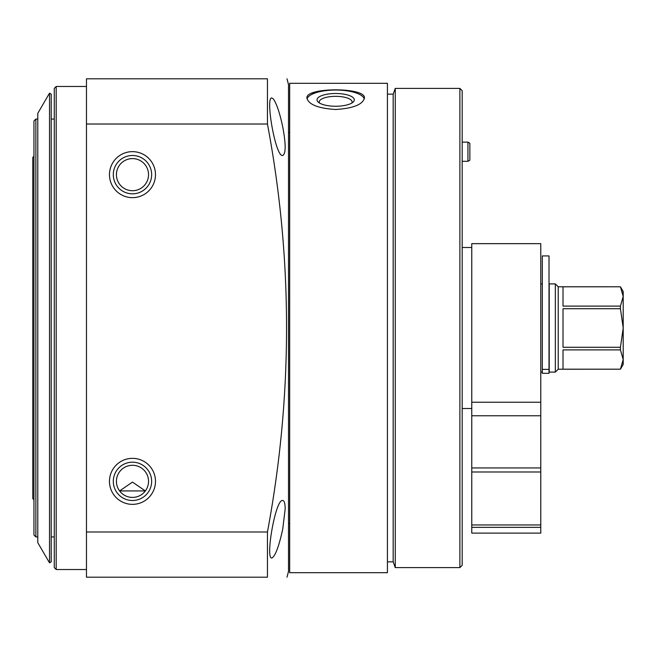 <?xml version="1.0" encoding="UTF-8"?>
<svg xmlns="http://www.w3.org/2000/svg" width="656" height="656" viewBox="0 0 656 656"><rect width="100%" height="100%" fill="white"/><g stroke="black" fill="none" stroke-linecap="round" stroke-linejoin="round"><path stroke-width="0.98" d="M289.665 572.688L289.665 83.312L387.425 83.312L387.425 572.688L289.665 572.688M311.165 93.357L315.29 91.922M324.654 90.339L335.667 89.823M335.667 109.495C353.141 108.371 362.727 104.566 364.424 98.064C366.179 87.109 305.138 87.109 306.918 98.064C308.607 104.566 318.185 108.371 335.667 109.495M145.361 490.934L119.597 490.934L132.479 482.094L145.361 490.934M86.469 124.017L86.469 577.198L267.451 577.198C292.904 577.198 292.904 577.198 267.451 577.198L267.451 531.983C292.904 395.429 292.904 259.44 267.451 124.017L267.451 78.802C292.904 78.802 292.904 78.802 267.451 78.802C292.904 78.802 292.904 78.802 267.451 78.802L86.469 78.802L86.469 124.017L267.451 124.017M286.975 577.198L288.509 571.442L288.509 84.558L286.975 78.802M285.18 508.941C285.122 503.414 284.302 500.602 282.711 500.52C275.635 498.224 265.081 559.306 271.846 558.026C275.233 556.272 278.857 546.686 282.711 529.269L285.18 508.941M273.331 98.941L271.846 97.974C265.081 96.662 275.635 157.801 282.711 155.48C285.959 153.775 285.959 144.189 282.711 126.731C279.669 112.643 276.545 103.377 273.331 98.941M132.479 458.347A23.001 23.001 0 0 1 152.397 492.853A23.001 23.001 0 0 1 112.553 492.853A23.001 23.001 0 0 1 132.479 458.347M132.479 151.651A23.001 23.001 0 0 1 152.397 186.148A23.001 23.001 0 0 1 112.553 186.148A23.001 23.001 0 0 1 132.479 151.651M86.469 531.983L267.451 531.983M387.425 561.856L393.174 561.856L393.174 94.144L387.425 94.144M393.174 561.856L395.265 567.612L395.265 88.388L393.174 94.144M459.881 88.388L462.185 90.692L462.185 565.308L459.881 567.612L459.881 88.388L395.265 88.388M86.469 569.531L56.186 569.531L56.186 86.469L86.469 86.469M56.186 569.531L54.268 567.612L54.268 88.388L56.186 86.469M132.479 155.48A19.172 19.172 0 0 1 149.076 184.238A19.172 19.172 0 0 1 115.874 184.238A19.172 19.172 0 0 1 132.479 155.48M132.479 158.596A16.056 16.056 0 0 1 146.386 182.68A16.056 16.056 0 0 1 118.572 182.68A16.056 16.056 0 0 1 132.479 158.596M132.479 462.185A19.172 19.172 0 0 1 149.076 490.934A19.172 19.172 0 0 1 115.874 490.934A19.172 19.172 0 0 1 132.479 462.185M132.479 465.293A16.056 16.056 0 0 1 146.386 489.376A16.056 16.056 0 0 1 118.572 489.376A16.056 16.056 0 0 1 132.479 465.293M467.933 142.139L462.185 142.139L467.933 142.139L469.852 143.246L469.852 160.195L467.933 161.302L467.933 142.139L469.852 143.246M364.301 98.974A28.749 9.832 0 0 0 335.667 90.036A28.749 9.832 0 0 0 307.033 98.974M351.747 103.099A16.416 5.617 0 0 0 352.092 101.959A16.416 5.617 0 0 0 335.667 96.342A16.416 5.617 0 0 0 319.251 101.959A16.416 5.617 0 0 0 319.587 103.099M335.667 106.247A18.647 6.38 0 0 0 353.035 102.188A18.647 6.38 0 0 0 335.667 93.488A18.647 6.38 0 0 0 318.299 102.188A18.647 6.38 0 0 0 335.667 106.247M51.201 561.864L51.201 94.136L49.52 93.16L49.52 562.84L51.201 561.864M49.52 562.84L37.786 542.692L37.786 113.308L49.52 93.16M33.948 499.749L32.8 498.601L32.8 157.399L33.948 156.251M33.948 535.025L33.948 120.975L35.867 119.056L35.867 536.944L33.948 535.025M471.762 533.107L540.774 533.107L540.774 527.358L471.762 527.358L471.762 533.107M471.762 402.226L471.762 527.358L540.774 527.358L540.774 243.655L471.762 243.655L471.762 402.226L540.774 402.226M620.437 347.286L623.2 328L620.437 308.714L563.012 308.714L563.012 347.286L620.437 347.286L620.437 349.894L623.2 359.545L620.437 369.189L623.2 364.424L623.2 291.576L620.437 286.787L623.2 296.455L620.437 286.787L563.012 286.811L563.012 306.106L620.437 306.106L623.2 296.455M620.437 349.894L563.012 349.894L563.012 369.189L620.437 369.189L558.215 369.213L558.215 286.787L555.345 283.909L549.211 283.909L549.211 372.091L555.345 372.091L555.345 283.909M620.437 308.714L620.437 306.106M542.307 369.385L542.307 255.922L549.015 255.922L549.015 373.313L542.307 373.313L542.307 369.385L549.015 369.385M471.762 524.956L540.774 524.956M471.762 471.992L540.774 471.992M471.762 467.949L540.774 467.949M471.762 415.765L540.774 415.765M289.665 132.479L288.509 132.479M289.665 523.521L288.509 523.521M459.881 567.612L395.265 567.612M471.762 247.492L462.185 247.492M471.762 408.508L462.185 408.508M467.933 161.302L462.185 161.302M54.268 119.056L51.201 119.056M54.268 536.944L51.201 536.944M37.786 119.056L35.867 119.056M37.786 536.944L35.867 536.944M620.437 286.787L558.215 286.787M558.215 369.213L555.345 372.091M542.307 283.909L540.774 283.909M542.307 372.091L540.774 372.091"/></g></svg>
